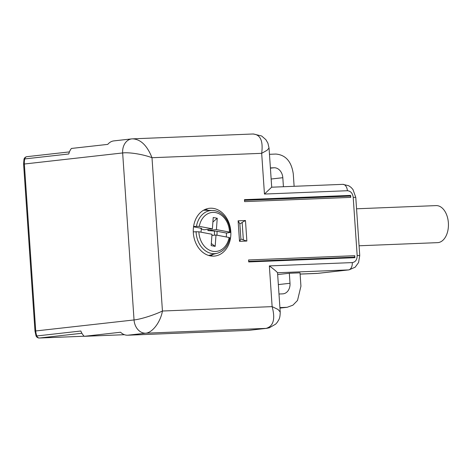 <?xml version="1.0" encoding="UTF-8"?>
<svg xmlns="http://www.w3.org/2000/svg" width="472" height="472" viewBox="0 0 472 472"><rect width="100%" height="100%" fill="white"/><g stroke="black" fill="none" stroke-linecap="round" stroke-linejoin="round"><path stroke-width="0.71" d="M300.103 274.055L317.821 273.347A13.729 10.697 83.6 0 0 318.417 273.306L316.623 273.441A42.899 26.839 -92.3 0 0 317.821 273.347L348.478 269.913L277.512 272.751C276.787 271.683 274.067 269.4 269.353 265.907L352.283 262.591C355.51 262.054 357.139 259.7 357.168 255.535L353.203 197.361C352.602 193.213 350.666 191.007 347.386 190.729A6.862 4.295 -92.3 0 0 342.837 184.351L271.654 187.201L264.456 194.051L261.677 153.329L151.996 157.719L162.445 311.018L272.132 306.629C275.471 319.054 273.447 326.305 266.06 328.382A13.729 10.697 -96.4 0 0 266.65 328.341A13.729 10.697 -96.4 0 1 266.65 328.341L248.703 330.353A13.729 10.697 -96.4 0 1 248.107 330.394L127.723 335.214A13.729 10.697 -96.4 0 1 120.578 332.241L84.246 336.312A13.729 10.697 -96.4 0 1 80.842 331.014L36.822 335.952A3.434 0.678 159.1 0 1 36.019 335.816A3.434 3.434 0 0 0 39.359 338.023A3.434 2.148 -92.3 0 0 39.459 338.017A3.434 2.673 -96.4 0 1 36.822 335.952A13.729 10.697 -96.4 0 1 35.73 330.961L34.987 331.084L36.019 335.816M124.443 334.701L84.246 336.312M248.107 330.394L266.06 328.382L145.671 333.202C152.474 332.719 160.51 322.087 162.445 311.018C154.297 315.001 140.68 319.278 134.042 319.945L35.73 330.961L24.349 163.973A13.729 10.697 -96.4 0 1 24.75 158.922A3.434 0.897 -166.7 0 0 23.989 159.288L23.6 164.097L122.655 152.952A13.729 10.697 -96.4 0 1 131.824 138.88A13.729 10.697 -96.4 0 1 131.83 138.88L113.876 140.892A13.729 10.697 -96.4 0 0 107.769 144.379L71.437 148.45A13.729 10.697 -96.4 0 0 68.776 153.99L24.75 158.922A3.434 2.673 -96.4 0 1 26.945 156.669A3.434 2.673 -96.4 0 1 27.093 156.657M132.425 138.839C140.609 139.169 147.134 145.464 151.996 157.719C143.47 154.421 129.381 152.096 122.655 152.952L134.042 319.945A13.729 10.697 -96.4 0 0 145.671 333.202L127.723 335.214M252.809 134.018C260.361 134.378 263.317 140.809 261.677 153.329L267.14 150.243L269.034 148.031L267.919 143.187L265.872 139.665L261.653 135.995L253.375 133.977L131.824 138.88M277.512 272.751A20.591 0.72 -3.9 0 1 277.542 272.786L280.215 312.004L277.996 309.443L272.132 306.629L269.353 265.907M277.666 274.574L289.324 273.264L290.003 283.277A10.295 8.024 -96.4 0 1 283.123 293.832A10.295 8.024 -96.4 0 1 282.681 293.861L278.987 294.009M279.914 307.614L287.177 307.29L292.911 305.178L297.507 300.463L300.935 286.185L300.021 272.84L289.324 273.264M269.465 154.309L275.831 154.055C285.66 154.881 291.478 161.512 293.283 173.944L294.121 186.298M283.424 186.729L282.811 177.708A10.295 8.024 83.6 0 0 274.084 167.761L270.391 167.908M248.697 261.93L248.561 259.96L354.767 255.706L354.903 257.683L248.697 261.93M350.79 197.379L244.584 201.627L244.449 199.65L350.655 195.402L350.79 197.379A1.375 0.861 -92.3 0 0 349.994 196.11L244.496 200.329M242.165 222.56L239.853 223.852L238.112 220.807L245.469 220.512L242.154 222.365L243.351 239.959L246.868 241.044L245.469 220.512M238.112 220.807L239.51 241.339L246.868 241.044M230.79 231.422A24.025 18.721 -96.4 0 1 214.736 256.048A24.025 18.721 -96.4 0 1 213.698 256.125A24.025 18.721 -96.4 0 1 193.337 232.92A24.025 18.721 -96.4 0 1 209.385 208.299A24.025 18.721 -96.4 0 1 210.429 208.223A24.025 18.721 -96.4 0 1 230.79 231.422M354.767 255.706A1.375 0.861 87.7 0 1 354.153 257.134L353.611 257.736M244.455 199.744L349.374 195.544L349.404 196.01L349.994 196.11M349.374 195.544L350.655 195.402M243.34 239.817L240.891 239.062L239.51 241.339M239.853 223.852L240.891 239.062M210.394 255.889A24.025 18.721 83.6 0 0 213.273 254.278M208.347 210.353A24.025 18.721 83.6 0 0 205.184 209.415M248.673 261.559L353.587 257.364M349.404 196.01L244.49 200.211M226.442 233.05L217.061 231.274L207.863 230.56L216.406 229.604L229.522 232.088L229.964 232.525L226.442 233.05A22.213 17.311 -96.4 0 1 226.377 235.782A22.213 17.311 -96.4 0 1 226.265 236.962M193.284 231.84L198.877 231.781A19.606 15.281 83.6 0 0 212.783 251.275A19.606 15.281 83.6 0 0 229.126 237.505L216.005 235.021L215.173 246.372L211.314 243.522M229.522 232.088A19.606 15.281 83.6 0 0 215.621 212.589A19.606 15.281 83.6 0 0 199.272 226.365L193.591 226.43M217.008 235.209L217.061 231.274M211.904 235.481L216.005 235.021M229.569 237.941L229.126 237.505M215.173 246.372L211.167 245.611L211.999 234.265L198.877 231.781M200.96 232.177L201.479 228.324L193.538 226.825M199.272 226.365L212.394 228.843L203.851 229.805L200.895 228.719M196.494 226.188A21.659 16.88 -96.4 0 1 212.459 210.465C221.734 210.435 230.2 220.902 230.306 232.377L229.964 232.525M214.294 235.215A9.039 7.045 83.6 0 0 214.447 234.029A9.039 7.045 83.6 0 0 214.312 231.256M207.863 230.56L208.276 229.309M212.394 228.843L213.226 217.498L217.238 218.259L216.406 229.604M212.896 222.023L217.238 218.259M356.555 208.789L436.093 205.603A18.532 11.593 87.7 0 1 448.4 223.244A18.532 11.593 87.7 0 1 438.093 242.602A18.532 11.593 87.7 0 1 437.573 242.643L359.08 245.782M39.359 338.023L84.163 336.229L39.459 338.017L81.904 333.262M279.949 308.068L286.28 307.355M270.409 168.174L274.084 167.761M347.386 190.729L264.456 194.051M271.152 179.012L282.811 177.708M352.283 262.591A6.862 4.295 -92.3 0 1 348.478 269.913A13.729 10.697 83.6 0 0 349.073 269.866L355.18 267.187L358.572 262.532L359.741 255.547L355.776 197.373L352.973 189.514L351.032 187.366L348.666 185.714L342.837 184.351M278.344 284.587L290.003 283.277M357.168 255.535L359.741 255.547M353.203 197.361L355.776 197.373M248.655 261.358L354.153 257.134M208.653 255.464L217.256 253.257A21.659 16.88 -96.4 0 1 196.092 231.605M34.987 331.084L23.6 164.097M69.431 151.907L26.945 156.669A3.434 3.434 0 0 0 23.989 159.288M271.707 187.195L269.04 148.025M316.623 273.441L300.109 274.102M266.65 328.341L269.294 327.816L275.678 324.122L277.247 322.335C278.899 319.432 280.091 318.972 280.215 311.998M318.417 273.306L349.073 269.866M279.949 308.098L287.177 307.29M212.459 210.465L203.579 210.217M217.256 253.257C223.946 251.198 228.165 246.048 229.911 237.805"/></g></svg>
